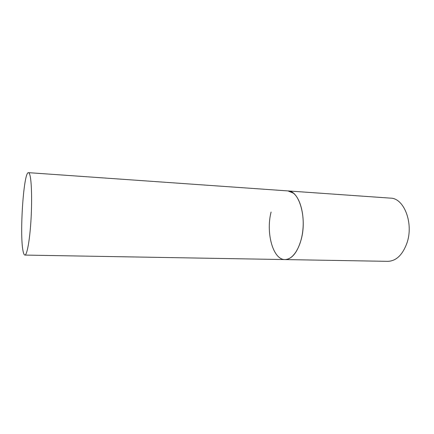 <?xml version="1.0" encoding="UTF-8"?>
<svg xmlns="http://www.w3.org/2000/svg" width="434" height="434" viewBox="0 0 434 434"><rect width="100%" height="100%" fill="white"/><g stroke="black" fill="none" stroke-linecap="round" stroke-linejoin="round"><path stroke-width="0.65" d="M28.487 172.656C23.658 171.397 19.449 234.127 23.04 250.955C23.55 253.646 24.163 255.024 24.874 255.078C26.968 255.311 29.664 240.886 30.912 221.204C32.17 201.55 31.66 181.19 29.892 175.011C29.463 173.475 28.997 172.694 28.487 172.656L390.584 198.143C404.07 198.078 413.895 223.423 406.924 243.121C402.551 254.964 396.182 261.035 387.817 261.344L284.986 259.57C292.657 259.841 300.572 248.02 302.655 231.854C304.793 215.709 300.534 198.718 293.384 193.173L287.992 190.922C299.232 190.575 307.229 218.074 301.158 239.622C297.355 252.555 291.963 259.207 284.986 259.57C272.986 259.825 265.711 232.857 271.082 212.058M284.986 259.57L24.874 255.078"/></g></svg>
